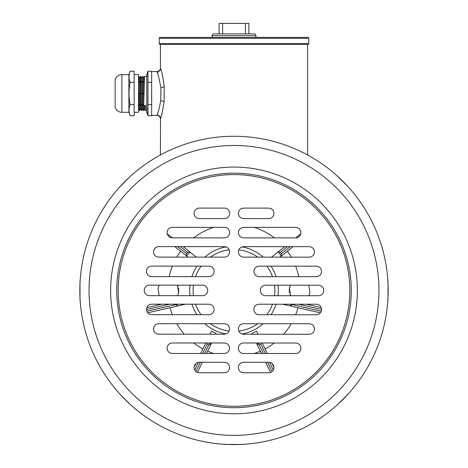 <?xml version="1.0" encoding="UTF-8"?>
<svg xmlns="http://www.w3.org/2000/svg" width="468" height="468" viewBox="0 0 468 468"><rect width="100%" height="100%" fill="white"/><g stroke="black" fill="none" stroke-linecap="round" stroke-linejoin="round"><path stroke-width="0.7" d="M156.926 115.344L151.661 115.374L151.661 71.575L156.92 71.575L157.359 72.751L160.84 69.434C162.057 72.657 163.192 78.466 164.245 86.867L164.093 101.679C162.677 110.799 161.489 116.421 160.53 118.533L160.425 154.961M307.575 44.425L307.575 154.961M160.425 44.425L160.425 68.071L160.84 69.434M161.156 116.438L160.477 118.702M161.524 115.128L161.998 113.314M162.326 111.951L162.636 110.606M157.903 112.636L157.359 114.198M160.425 118.878C160.208 116.754 159.038 115.59 156.92 115.374L157.049 115.029C158.049 113.215 159.29 108.389 160.764 100.544L160.928 87.779L158.588 76.442L157.359 72.751M212.103 37.417L212.103 35.662A1.749 1.749 0 0 1 213.853 33.912L254.147 33.912A1.749 1.749 0 0 1 255.897 35.662L255.897 37.417M308.745 43.547L308.745 38.288A0.877 0.877 0 0 0 307.868 37.417L160.132 37.417A0.877 0.877 0 0 0 159.255 38.288L159.255 43.547A0.877 0.877 0 0 0 160.132 44.425L307.868 44.425A0.877 0.877 0 0 0 308.745 43.547L159.255 43.547M245.39 33.912L245.39 23.4L248.888 23.4L248.888 33.912M219.112 33.912L219.112 23.4L245.39 23.4M222.61 23.4L222.61 33.912M138.51 81.397L138.943 76.424M138.522 76.781L138.75 76.395M138.522 89.025L138.926 76.395L139.803 77.91L138.932 76.401M138.826 109.032L139.716 110.553L140.774 109.032L141.728 77.91L140.868 76.424M140.669 76.401L139.716 110.553L138.838 109.038L139.792 77.922L140.85 76.395L139.891 110.553M147.016 74.909L146.888 76.787M147.97 71.224L146.788 74.465L146.788 112.484L147.97 115.725L147.97 71.224L151.661 71.224M147.97 82.35L151.661 82.35M147.97 104.598L151.661 104.598M147.97 115.725L151.661 115.725M147.005 108.365L146.888 110.161M147.016 112.039L147.239 113.25M141.816 110.553L142.781 76.395L141.64 110.553L140.763 109.038L141.816 110.553L142.699 109.032L143.653 77.91L142.798 76.424M146.788 76.395L144.53 76.395L143.571 110.553L142.693 109.038L143.74 110.553L143.986 105.552L145.735 105.552L145.495 110.553L144.618 109.038L145.484 110.547L146.788 110.553M143.74 110.553L144.63 109.032L144.828 105.552M115.134 107.201L115.134 79.747L115.134 107.201A7.008 7.008 0 0 0 121.879 112.308L128.887 112.308L130.133 115.725C128.665 112.022 128.665 108.313 130.133 104.598C128.665 97.186 128.665 89.774 130.133 82.35C128.665 78.642 128.665 74.933 130.133 71.224L134.146 71.224L134.146 115.725L130.133 115.725M115.134 79.747A7.008 7.008 0 0 1 121.879 74.64L128.887 74.64L128.887 112.308M128.887 74.64L130.133 71.224M130.133 104.598L134.146 104.598M130.133 82.35L134.146 82.35M134.146 74.64L138.522 74.64L138.522 112.308L134.146 112.308M130.572 404.75L130.97 405.107M124.131 398.578L125.453 399.9M126.149 400.59L127.302 401.708M127.986 402.357L129.039 403.346M119.2 393.325L119.492 393.652M119.843 394.038L120.592 394.863M122.604 396.999L123.189 397.613M120.533 394.793L118.936 393.032M130.818 404.978L121.861 396.226M338.358 403.902L348.853 393.272M342.968 399.485L339.791 402.568M348.543 393.611L342.98 399.473M129.642 176.962L119.147 187.592M125.032 181.379L128.209 178.296M119.457 187.253L125.02 181.391M347.467 186.071L336.837 175.582M337.182 175.886L346.139 184.638M388.165 290.488A154.165 154.165 0 0 1 233.947 444.594A154.165 154.165 0 0 1 79.835 290.376A154.165 154.165 0 0 1 234.053 136.27A154.165 154.165 0 0 1 388.165 290.488A154.165 154.165 0 0 1 233.947 444.594A154.165 154.165 0 0 1 79.835 290.376A154.165 154.165 0 0 1 234.053 136.27A154.165 154.165 0 0 1 388.165 290.488M259.143 276.664L316.321 276.682C319.509 276.372 321.264 274.622 321.575 271.428C321.264 268.234 319.515 266.485 316.321 266.169L259.149 266.152C255.955 266.462 254.206 268.211 253.89 271.405C254.2 274.599 255.955 276.348 259.143 276.664M243.647 237.873L295.682 237.89C298.871 237.58 300.626 235.831 300.936 232.643C300.626 229.455 298.876 227.705 295.688 227.389L243.652 227.372C240.464 227.682 238.709 229.431 238.399 232.619C238.709 235.808 240.458 237.563 243.647 237.873M224.394 218.597L199.339 218.585A5.247 5.247 0 0 1 194.091 213.338A5.247 5.247 0 0 1 199.339 208.084L224.4 208.096A5.247 5.247 0 0 1 229.648 213.349A5.247 5.247 0 0 1 224.394 218.597M224.388 237.867L172.353 237.849A5.247 5.247 0 0 1 167.105 232.596A5.247 5.247 0 0 1 172.359 227.349L224.394 227.366A5.247 5.247 0 0 1 229.642 232.619A5.247 5.247 0 0 1 224.388 237.867M224.383 257.137L158.781 257.113A5.247 5.247 0 0 1 153.533 251.86A5.247 5.247 0 0 1 158.787 246.613L224.388 246.636A5.247 5.247 0 0 1 229.636 251.889A5.247 5.247 0 0 1 224.383 257.137M208.863 276.646L151.69 276.623A5.253 5.253 0 0 1 146.437 271.37A5.253 5.253 0 0 1 151.696 266.111L208.868 266.134A5.253 5.253 0 0 1 214.122 271.393A5.253 5.253 0 0 1 208.863 276.646M202.463 295.677L149.473 295.659A5.253 5.253 0 0 1 144.22 290.4A5.253 5.253 0 0 1 149.473 285.147L202.469 285.164A5.253 5.253 0 0 1 207.722 290.423A5.253 5.253 0 0 1 202.463 295.677M224.359 323.721L158.757 323.698C155.569 324.008 153.82 325.757 153.51 328.945C153.82 332.134 155.569 333.883 158.757 334.199L224.353 334.216C227.542 333.906 229.297 332.157 229.607 328.969C229.297 325.781 227.547 324.031 224.359 323.721M224.347 362.261L199.286 362.25C196.098 362.56 194.349 364.309 194.033 367.497C194.343 370.691 196.092 372.44 199.286 372.75L224.342 372.762C227.53 372.452 229.279 370.703 229.595 367.515C229.285 364.32 227.536 362.571 224.347 362.261M243.606 362.267L268.661 362.273A5.247 5.247 0 0 1 273.909 367.526A5.247 5.247 0 0 1 268.661 372.774L243.6 372.768A5.247 5.247 0 0 1 238.352 367.515A5.247 5.247 0 0 1 243.606 362.267M243.612 342.997L295.647 343.015A5.247 5.247 0 0 1 300.895 348.268A5.247 5.247 0 0 1 295.641 353.515L243.606 353.498A5.247 5.247 0 0 1 238.358 348.245A5.247 5.247 0 0 1 243.612 342.997M243.617 323.727L309.219 323.751A5.247 5.247 0 0 1 314.467 328.998A5.247 5.247 0 0 1 309.213 334.251L243.612 334.228A5.247 5.247 0 0 1 238.364 328.975A5.247 5.247 0 0 1 243.617 323.727M259.137 304.218L316.31 304.241A5.253 5.253 0 0 1 321.563 309.494A5.253 5.253 0 0 1 316.304 314.748L259.132 314.73A5.253 5.253 0 0 1 253.878 309.471A5.253 5.253 0 0 1 259.137 304.218M265.531 295.7L318.527 295.717C321.715 295.407 323.47 293.652 323.78 290.464C323.47 287.27 321.721 285.515 318.527 285.205L265.537 285.188C262.343 285.498 260.588 287.247 260.278 290.441C260.588 293.635 262.337 295.384 265.531 295.7M224.353 342.991L172.318 342.974C169.129 343.284 167.374 345.033 167.064 348.221C167.374 351.409 169.124 353.159 172.312 353.469L224.347 353.492C227.536 353.182 229.291 351.427 229.601 348.239C229.291 345.051 227.542 343.301 224.353 342.991M208.857 304.2L151.679 304.182C148.491 304.493 146.736 306.242 146.425 309.436C146.736 312.624 148.485 314.379 151.679 314.689L208.851 314.712C212.045 314.402 213.794 312.647 214.11 309.459C213.8 306.265 212.045 304.516 208.857 304.2M243.641 257.143L309.243 257.166C312.431 256.856 314.18 255.107 314.49 251.919C314.18 248.73 312.431 246.981 309.243 246.665L243.647 246.642C240.458 246.952 238.703 248.701 238.393 251.889C238.703 255.083 240.453 256.833 243.641 257.143M268.714 218.614C271.902 218.304 273.651 216.549 273.967 213.361C273.657 210.173 271.908 208.424 268.714 208.114L243.658 208.102C240.47 208.412 238.721 210.161 238.405 213.349C238.715 216.538 240.464 218.293 243.652 218.603L268.714 218.614M79.999 280.712L79.993 299.982M224.283 444.43L243.553 444.442M271.516 257.154L284.673 246.659M295.671 237.89L300.807 233.789M279.94 257.154L281.25 255.815L278.267 252.071L277.723 252.205M278.267 252.071L280.396 252.31L281.49 253.679L290.295 246.659M293.103 246.659L280.999 256.312M281.25 255.815L281.49 253.679M320.364 312.84L289.979 305.902L292.342 304.645L321.264 311.249M282.631 304.223L289.979 305.902M306.283 304.235L321.229 307.646M270.568 372.417L265.684 362.273M261.454 353.504L256.803 343.845L259.26 344.904L263.402 353.504M258.008 334.228L256.563 331.221L251.825 333.503L252.176 334.228M256.4 343.003L256.803 343.845M262.232 343.003L267.292 353.504M272.16 363.607L273.903 367.234M261.243 343.003L260.84 344.15L259.26 344.904M209.997 334.216L211.437 331.221L216.175 333.503L215.83 334.216M211.606 342.985L206.552 353.48M202.328 362.25L197.438 372.417M208.242 342.985L210.764 344.196L211.197 343.845M210.764 344.196L208.74 344.904L207.16 344.15L202.662 353.48M194.039 367.357L195.899 363.484M200.719 353.48L205.774 342.985M206.751 342.985L207.16 344.15M177.67 295.203L178.589 292.599L177.395 285.158L177.998 286.369M290.33 285.655L289.411 288.265L290.605 295.706L290.002 294.495M159.219 285.152L158.008 288.317L159.184 295.659M308.781 295.712L309.991 292.541L308.816 285.199M185.521 304.194L147.666 312.829M177.109 304.188L177.477 305.785L175.553 304.188M177.477 305.785L178.021 305.902M146.736 307.651L161.934 304.182M188.019 257.125L174.845 246.618M196.455 257.125L189.733 252.071L186.75 255.815L187.001 256.312M186.75 255.815L186.51 253.679L187.604 252.31L180.467 246.624M167.251 233.842L172.277 237.849M183.28 246.624L190.277 252.205M189.733 252.071L187.604 252.31M178.431 293.243L177.975 294.553M178.565 288.142L178.753 289.277M178.817 290.435L178.682 292.114M289.569 287.621L290.025 286.311M289.435 292.716L289.247 291.582M289.183 290.429L289.318 288.75M388.001 300.152L388.007 280.876M160.928 87.779L164.245 86.867M160.764 100.544L164.093 101.679M157.032 115.075C159.126 115.309 160.29 116.462 160.53 118.533M212.103 35.662L255.897 35.662M308.745 38.288L159.255 38.288M139.955 105.552L139.078 104.481L138.2 105.552M140.195 93.477L138.446 93.477M140.435 81.397L139.558 82.467L138.686 81.397M141.88 105.552L141.008 104.481L140.131 105.552M142.12 93.477L140.371 93.477M142.366 81.397L141.488 82.467L140.611 81.397M143.811 105.552L142.933 104.481L142.056 105.552M144.05 93.477L142.295 93.477M144.29 81.397L143.413 82.467L142.541 81.397M121.879 74.64L121.879 112.308M378.945 290.482A144.945 144.945 0 0 1 233.947 435.38A144.945 144.945 0 0 1 89.055 290.382A144.945 144.945 0 0 1 234.053 145.484A144.945 144.945 0 0 1 378.945 290.482M357.365 290.476A123.365 123.365 0 0 1 233.959 413.794A123.365 123.365 0 0 1 110.635 290.388A123.365 123.365 0 0 1 234.041 167.07A123.365 123.365 0 0 1 357.365 290.476M351.287 290.47A117.287 117.287 0 0 1 233.959 407.716A117.287 117.287 0 0 1 116.713 290.388A117.287 117.287 0 0 1 234.041 173.148A117.287 117.287 0 0 1 351.287 290.47M349.848 290.47A115.848 115.848 0 0 1 233.959 406.277A115.848 115.848 0 0 1 118.152 290.388A115.848 115.848 0 0 1 234.041 174.587A115.848 115.848 0 0 1 349.848 290.47M287.487 246.659L280.396 252.31M290.523 305.785L290.88 304.229M321.563 309.518L298.403 304.229M292.436 304.229L292.342 304.645M267.626 362.273L272.078 371.516M257.236 344.196L259.722 343.003M273.289 370.001L269.615 362.361M265.344 353.504L260.84 344.15M195.916 371.528L200.386 362.25M204.61 353.48L208.74 344.904M198.403 362.326L194.688 370.042M229.191 331.022A40.874 40.874 0 0 1 210.272 323.716M201.117 314.707A40.874 40.874 0 0 1 195.513 304.194M193.465 295.671A40.874 40.874 0 0 1 193.465 285.164M195.525 276.641A40.874 40.874 0 0 1 201.135 266.128M210.296 257.131A40.874 40.874 0 0 1 229.215 249.836M238.809 249.842A40.874 40.874 0 0 1 257.728 257.148M266.883 266.152A40.874 40.874 0 0 1 272.487 276.664M274.535 285.188A40.874 40.874 0 0 1 274.535 295.7M272.475 304.223A40.874 40.874 0 0 1 266.865 314.73M257.704 323.733A40.874 40.874 0 0 1 238.785 331.022M225.921 333.982A44.29 44.29 0 0 1 204.773 323.71M196.952 314.707A44.29 44.29 0 0 1 191.898 304.194M190.02 295.671A44.29 44.29 0 0 1 190.02 285.158M191.909 276.641A44.29 44.29 0 0 1 196.969 266.128M204.797 257.131A44.29 44.29 0 0 1 225.95 246.876M242.079 246.882A44.29 44.29 0 0 1 263.227 257.148M271.048 266.157A44.29 44.29 0 0 1 276.102 276.67M277.98 285.193A44.29 44.29 0 0 1 277.98 295.7M276.091 304.223A44.29 44.29 0 0 1 271.031 314.736M263.203 323.733A44.29 44.29 0 0 1 242.05 333.988M213.695 353.486A66.245 66.245 0 0 1 207.646 351.211M202.913 348.929A66.245 66.245 0 0 1 193.664 342.98M184.281 334.205A66.245 66.245 0 0 1 176.717 323.704M172.359 314.701A66.245 66.245 0 0 1 170.054 307.722M169.211 276.629A66.245 66.245 0 0 1 172.376 266.122M176.74 257.119A66.245 66.245 0 0 1 180.613 251.217M183.889 247.104A66.245 66.245 0 0 1 184.31 246.624M193.699 237.855A66.245 66.245 0 0 1 213.736 227.36M297.946 307.722A66.245 66.245 0 0 1 295.624 314.742M291.26 323.745A66.245 66.245 0 0 1 283.69 334.24M274.301 343.009A66.245 66.245 0 0 1 265.087 348.929M260.354 351.211A66.245 66.245 0 0 1 254.264 353.498M254.305 227.378A66.245 66.245 0 0 1 274.336 237.884M283.719 246.659A66.245 66.245 0 0 1 284.111 247.104M287.387 251.217A66.245 66.245 0 0 1 291.283 257.16M295.641 266.163A66.245 66.245 0 0 1 298.8 276.676M146.747 311.243L175.658 304.645M169.796 304.188L146.425 309.524M177.659 246.618L186.51 253.679M160.425 68.071C160.208 70.194 159.038 71.358 156.92 71.575M138.85 109.032L138.522 109.588M141.74 77.922L140.862 76.401M142.594 76.401L141.716 77.922M144.524 76.401L143.647 77.922M143.664 77.922L142.787 76.401"/></g></svg>
